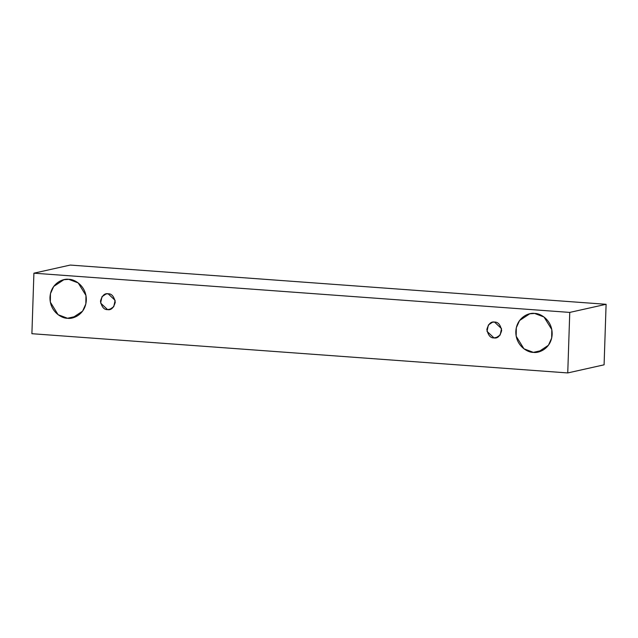 <?xml version="1.0" encoding="UTF-8"?>
<svg xmlns="http://www.w3.org/2000/svg" width="638" height="638" viewBox="0 0 638 638"><rect width="100%" height="100%" fill="white"/><g stroke="black" fill="none" stroke-linecap="round" stroke-linejoin="round"><path stroke-width="0.96" d="M606.1 304.294L70.252 265.065L33.91 273.184L569.758 312.413L606.1 304.294L569.758 312.413L567.748 372.935L31.9 333.706L33.91 273.184L70.252 265.065L606.1 304.294L604.09 364.816L567.748 372.935L604.09 364.816L606.1 304.294M569.758 312.413L33.91 273.184L31.9 333.706L567.748 372.935L569.758 312.413M67.5 318.258C62.157 318.649 49.74 311.886 49.971 297.475C50.697 283.089 63.505 278.176 68.792 279.348C74.136 278.958 86.553 285.712 86.321 300.131C85.596 314.518 72.796 319.431 67.5 318.258L72.413 317.899L82.589 311.161L85.843 303.935L85.955 295.474L78.187 282.905L68.792 279.348L63.88 279.707L53.712 286.446L50.458 293.671L50.338 302.133L58.106 314.701L67.5 318.258L77.015 316.129L67.5 318.258M533.344 352.359C528.001 352.75 515.584 345.995 515.815 331.577C516.541 317.198 529.341 312.277 534.636 313.449C539.979 313.059 552.396 319.821 552.165 334.24C551.439 348.619 538.631 353.532 533.344 352.359L538.257 352.001L548.425 345.262L551.679 338.044L551.798 329.575L544.031 317.014L534.636 313.449L529.723 313.808L519.547 320.547L516.294 327.772L516.182 336.234L523.942 348.803L533.344 352.359L542.85 350.238L533.344 352.359M494.003 337.925C490.494 338.116 488.11 335.293 486.866 329.455C488.493 323.825 491.045 321.369 494.53 322.07C498.047 321.879 500.431 324.702 501.675 330.54C500.048 336.17 497.496 338.634 494.003 337.925L496.005 337.781L500.152 335.03L501.524 328.642L494.53 322.07L492.528 322.222L488.389 324.965L487.017 331.353L494.003 337.925L497.879 337.055L494.003 337.925M107.607 309.637C104.09 309.829 101.705 307.006 100.461 301.168C102.088 295.538 104.64 293.081 108.125 293.783C111.642 293.592 114.027 296.415 115.271 302.252C113.644 307.883 111.092 310.339 107.607 309.637L109.6 309.494L113.747 306.742L115.119 300.354L108.125 293.783L106.131 293.935L101.984 296.678L100.613 303.066L107.607 309.637L111.475 308.768L107.607 309.637"/></g></svg>
